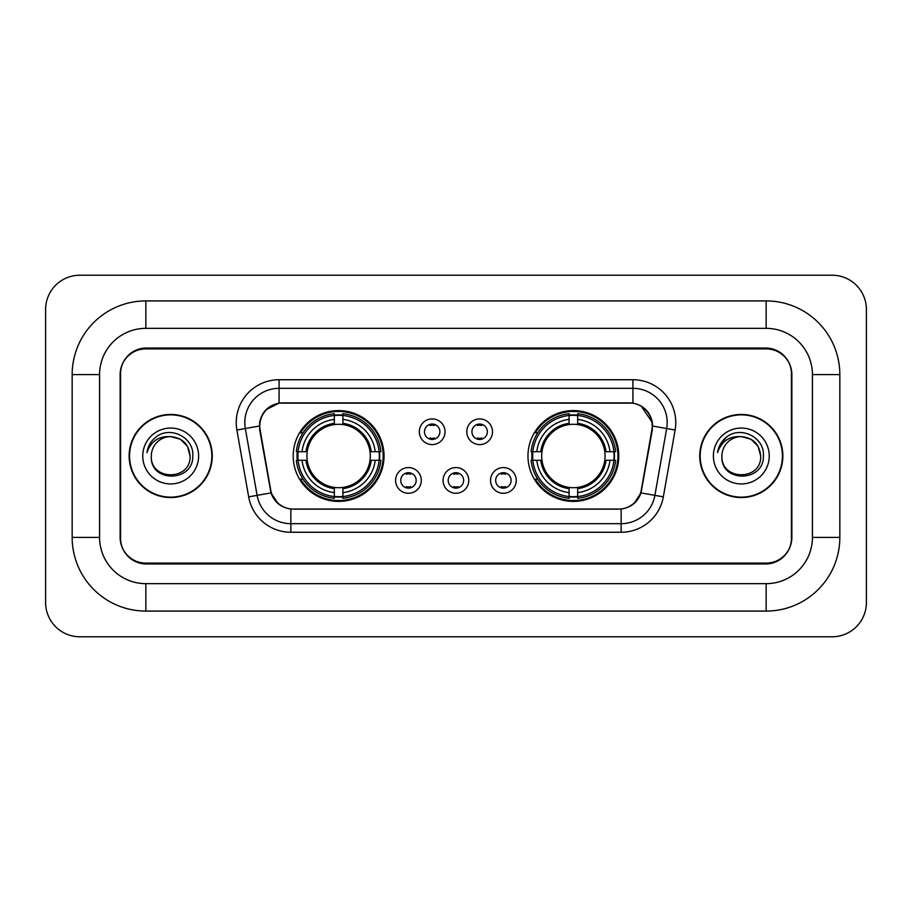 <?xml version="1.0" encoding="UTF-8"?>
<svg xmlns="http://www.w3.org/2000/svg" width="912" height="912" viewBox="0 0 912 912"><rect width="100%" height="100%" fill="white"/><g stroke="black" fill="none" stroke-linecap="round" stroke-linejoin="round"><path stroke-width="1.37" d="M527.968 456A45.406 45.406 0 0 0 573.374 501.406A45.406 45.406 0 0 0 618.792 456A45.406 45.406 0 0 0 573.374 410.594A45.406 45.406 0 0 0 527.968 456M293.208 456A45.406 45.406 0 0 0 338.626 501.406A45.406 45.406 0 0 0 384.032 456A45.406 45.406 0 0 0 338.626 410.594A45.406 45.406 0 0 0 293.208 456M421.298 480.419A12.848 12.848 0 0 1 408.451 493.267A12.848 12.848 0 0 1 395.591 480.419A12.848 12.848 0 0 1 408.451 467.571A12.848 12.848 0 0 1 421.298 480.419M400.733 480.419A7.706 7.706 0 0 0 408.451 488.125A7.706 7.706 0 0 0 416.157 480.419A7.706 7.706 0 0 0 408.451 472.712A7.706 7.706 0 0 0 400.733 480.419M468.768 480.419A12.848 12.848 0 0 1 455.909 493.267A12.848 12.848 0 0 1 443.061 480.419A12.848 12.848 0 0 1 455.909 467.571A12.848 12.848 0 0 1 468.768 480.419M448.202 480.419A7.706 7.706 0 0 0 455.909 488.125A7.706 7.706 0 0 0 463.627 480.419A7.706 7.706 0 0 0 455.909 472.712A7.706 7.706 0 0 0 448.202 480.419M516.238 480.419A12.848 12.848 0 0 1 503.378 493.267A12.848 12.848 0 0 1 490.531 480.419A12.848 12.848 0 0 1 503.378 467.571A12.848 12.848 0 0 1 516.238 480.419M495.672 480.419A7.706 7.706 0 0 0 503.378 488.125A7.706 7.706 0 0 0 511.096 480.419A7.706 7.706 0 0 0 503.378 472.712A7.706 7.706 0 0 0 495.672 480.419M445.033 431.752A12.848 12.848 0 0 1 432.185 444.6A12.848 12.848 0 0 1 419.326 431.752A12.848 12.848 0 0 1 432.185 418.904A12.848 12.848 0 0 1 445.033 431.752M424.468 431.752A7.706 7.706 0 0 0 432.185 439.459A7.706 7.706 0 0 0 439.892 431.752A7.706 7.706 0 0 0 432.185 424.046A7.706 7.706 0 0 0 424.468 431.752M492.503 431.752A12.848 12.848 0 0 1 479.644 444.6A12.848 12.848 0 0 1 466.796 431.752A12.848 12.848 0 0 1 479.644 418.904A12.848 12.848 0 0 1 492.503 431.752M471.937 431.752A7.706 7.706 0 0 0 479.644 439.459A7.706 7.706 0 0 0 487.361 431.752A7.706 7.706 0 0 0 479.644 424.046A7.706 7.706 0 0 0 471.937 431.752M260.148 430.031A23.131 23.131 0 0 1 282.925 402.876L629.075 402.876A23.131 23.131 0 0 1 651.852 430.031L641.273 490.006A23.131 23.131 0 0 1 618.496 509.124L293.504 509.124A23.131 23.131 0 0 1 270.727 490.006L260.148 430.031M297.289 460.286A41.553 41.553 0 0 1 297.289 451.714M532.049 460.286A41.553 41.553 0 0 1 532.049 451.714M766.16 300.926A73.678 73.678 0 0 1 839.838 374.604A73.678 73.678 0 0 0 766.16 300.926L145.84 300.926A73.678 73.678 0 0 0 72.162 374.604A73.678 73.678 0 0 1 145.84 300.926L145.84 328.343L766.16 328.343L145.84 328.343A46.261 46.261 0 0 0 99.579 374.604L99.579 537.396A46.261 46.261 0 0 0 145.84 583.657L766.16 583.657L145.84 583.657L145.84 611.074L766.16 611.074A73.678 73.678 0 0 0 839.838 537.396L839.838 374.604L812.421 374.604A46.261 46.261 0 0 0 766.16 328.343L766.16 300.926M766.16 348.897L145.84 348.897A25.707 25.707 0 0 0 120.145 374.604L120.145 537.396A25.707 25.707 0 0 0 145.84 563.103L766.16 563.103A25.707 25.707 0 0 0 791.855 537.396L791.855 374.604A25.707 25.707 0 0 0 766.16 348.897M839.838 537.396L812.421 537.396L812.421 374.604L812.421 537.396A46.261 46.261 0 0 1 766.16 583.657L766.16 611.074M866.4 309.487A34.268 34.268 0 0 0 832.132 275.219L79.868 275.219A34.268 34.268 0 0 0 45.6 309.487L45.6 602.513A34.268 34.268 0 0 0 79.868 636.781L832.132 636.781A34.268 34.268 0 0 0 866.4 602.513L866.4 309.487M72.162 537.396L99.579 537.396L99.579 374.604L72.162 374.604L72.162 537.396A73.678 73.678 0 0 0 145.84 611.074M129.139 456A41.553 41.553 0 0 0 170.692 497.553A41.553 41.553 0 0 0 212.245 456A41.553 41.553 0 0 0 170.692 414.447A41.553 41.553 0 0 0 129.139 456M699.755 456A41.553 41.553 0 0 0 741.308 497.553A41.553 41.553 0 0 0 782.861 456A41.553 41.553 0 0 0 741.308 414.447A41.553 41.553 0 0 0 699.755 456M259.624 422.587C261.847 411.871 268.322 405.384 279.072 403.138L632.928 403.138C643.655 405.373 650.142 411.859 652.376 422.587L652.285 430.031L640.999 492.913C637.613 502.238 630.99 507.596 621.14 509.01L290.86 509.01C281.033 507.619 274.409 502.25 271.001 492.913L259.715 430.031L259.624 422.587M266.201 409.602L279.072 403.138L279.072 388.318L632.928 388.318A34.268 34.268 0 0 1 666.672 428.537L654.896 495.364A34.268 34.268 0 0 1 621.14 523.682L290.86 523.682A34.268 34.268 0 0 1 257.104 495.364L245.328 428.537A34.268 34.268 0 0 1 279.072 388.318L279.072 379.745L632.928 379.745L632.928 403.138M641.068 405.977L652.376 422.587L652.627 426.064L675.119 430.019L663.332 496.858A42.841 42.841 0 0 1 621.14 532.255L290.86 532.255A42.841 42.841 0 0 1 248.668 496.858L236.881 430.019A42.841 42.841 0 0 1 279.072 379.745M293.071 509.124L290.86 509.01L290.86 532.255M621.14 532.255L621.14 509.01L618.929 509.124M666.672 428.537L654.896 495.364L640.999 492.913L634.079 503.458M278.069 503.595L271.001 492.913L248.668 496.858M641.706 490.006L641.569 490.736M270.431 490.736L270.294 490.006M236.881 430.019L259.373 426.018M791.434 373.749A25.707 25.707 0 0 0 765.727 348.042L146.273 348.042A25.707 25.707 0 0 0 120.566 373.749L120.566 538.251A25.707 25.707 0 0 0 146.273 563.958L765.727 563.958A25.707 25.707 0 0 0 791.434 538.251L791.434 373.749L791.434 538.251M120.566 373.749L120.566 538.251M190.061 456C191.246 480.989 150.138 480.989 151.324 456C149.522 483.075 193.64 482.448 192.774 456C194.279 437.475 170.213 425.471 155.963 437.042C150.925 441.066 147.915 446.264 146.923 452.603C150.913 441.248 158.836 435.925 170.692 436.631L180.371 439.231L187.462 446.321L190.061 456C191.246 480.989 150.138 480.989 151.324 456C150.138 480.989 191.246 480.989 190.061 456L187.462 446.321L180.371 439.231L170.692 436.631L180.371 439.231L187.462 446.321L190.061 456L187.462 446.321L180.371 439.231L170.692 436.631L180.371 439.231L187.462 446.321L190.061 456C188.909 444.235 182.457 437.783 170.692 436.631A19.369 19.369 0 0 0 151.324 456M211.812 456A41.131 41.131 0 0 0 170.692 414.869A41.131 41.131 0 0 0 129.561 456A41.131 41.131 0 0 0 170.692 497.131A41.131 41.131 0 0 0 211.812 456M142.751 456A27.941 27.941 0 0 0 170.692 483.941A27.941 27.941 0 0 0 198.622 456A27.941 27.941 0 0 0 170.692 428.059A27.941 27.941 0 0 0 142.751 456M760.676 456C761.862 480.989 720.754 480.989 721.939 456C720.138 483.075 764.267 482.448 763.39 456C764.894 437.475 740.829 425.471 726.59 437.042C721.552 441.066 718.531 446.264 717.539 452.603C721.529 441.248 729.452 435.925 741.308 436.631L750.998 439.231L758.089 446.321L760.676 456C761.862 480.989 720.754 480.989 721.939 456C720.754 480.989 761.862 480.989 760.676 456L758.089 446.321L750.998 439.231L741.308 436.631L750.998 439.231L758.089 446.321L760.676 456L758.089 446.321L750.998 439.231L741.308 436.631L750.998 439.231L758.089 446.321L760.676 456C759.525 444.235 753.073 437.783 741.308 436.631A19.369 19.369 0 0 0 721.939 456M782.439 456A41.131 41.131 0 0 0 741.308 414.869A41.131 41.131 0 0 0 700.188 456A41.131 41.131 0 0 0 741.308 497.131A41.131 41.131 0 0 0 782.439 456M713.378 456A27.941 27.941 0 0 0 741.308 483.941A27.941 27.941 0 0 0 769.249 456A27.941 27.941 0 0 0 741.308 428.059A27.941 27.941 0 0 0 713.378 456M720.377 444.247L726.568 437.053M434.329 425.539L434.329 424.342L434.329 425.539A6.578 6.578 0 0 0 430.042 425.539L430.042 424.342M430.042 439.162L430.042 437.965A6.578 6.578 0 0 0 434.329 437.965L434.329 439.162M481.787 425.539L481.787 424.342L481.787 425.539A6.578 6.578 0 0 0 477.5 425.539L477.5 424.342M477.5 439.162L477.5 437.965A6.578 6.578 0 0 0 481.787 437.965L481.787 439.162M406.307 487.829L406.307 486.632A6.578 6.578 0 0 0 410.594 486.632L410.594 487.829M410.594 473.009L410.594 474.206A6.578 6.578 0 0 0 406.307 474.206L406.307 473.009M453.777 487.829L453.777 486.632A6.578 6.578 0 0 0 458.052 486.632L458.052 487.829M458.052 473.009L458.052 474.206A6.578 6.578 0 0 0 453.777 474.206L453.777 473.009M501.235 487.829L501.235 486.632A6.578 6.578 0 0 0 505.522 486.632L505.522 487.829M505.522 473.009L505.522 474.206A6.578 6.578 0 0 0 501.235 474.206L501.235 473.009M342.901 496.561L342.901 498.283A42.499 42.499 0 0 0 380.897 460.286L379.175 460.286A40.778 40.778 0 0 1 342.901 496.561L342.901 492.594A36.845 36.845 0 0 0 375.208 460.286L370.033 460.286A31.703 31.703 0 0 0 342.901 424.593L342.901 415.439A40.778 40.778 0 0 1 379.175 451.714L380.897 451.714A42.499 42.499 0 0 0 342.901 413.717L342.901 415.439M298.064 460.286L296.343 460.286A42.499 42.499 0 0 0 334.339 498.283L334.339 496.561A40.778 40.778 0 0 1 298.064 460.286L302.032 460.286A36.845 36.845 0 0 0 334.339 492.594L334.339 487.407A31.703 31.703 0 0 0 370.033 460.286L371.298 460.286A32.957 32.957 0 0 1 342.901 488.672L342.901 492.594M334.339 415.439L334.339 413.717A42.499 42.499 0 0 0 296.343 451.714L298.064 451.714A40.778 40.778 0 0 1 334.339 415.439L334.339 419.406A36.845 36.845 0 0 0 302.032 451.714L307.207 451.714A31.703 31.703 0 0 0 334.339 487.407L334.339 488.672A32.957 32.957 0 0 1 305.942 460.286L302.032 460.286M298.144 460.286A40.698 40.698 0 0 1 298.144 451.714M342.901 415.53A40.698 40.698 0 0 0 334.339 415.53M379.096 451.714A40.698 40.698 0 0 1 379.096 460.286M379.175 451.714L375.208 451.714A36.845 36.845 0 0 0 342.901 419.406M375.208 460.286L379.175 460.286M334.339 492.594L334.339 496.561M370.033 451.714L375.208 451.714M342.901 487.464L342.901 488.672M334.339 487.407A31.703 31.703 0 0 1 307.207 460.286L305.942 460.286M342.901 496.47A40.698 40.698 0 0 1 334.339 496.47M302.032 451.714L298.064 451.714M334.339 424.536L334.339 419.406M342.901 424.593A31.703 31.703 0 0 0 307.207 451.714L305.942 451.714A32.957 32.957 0 0 1 334.339 423.328M342.901 424.536L342.901 423.328A32.957 32.957 0 0 1 371.298 451.714M302.966 432.869L300.55 432.869A44.551 44.551 0 0 1 383.177 456A44.551 44.551 0 0 1 300.55 479.131L302.966 479.131M577.661 496.561L577.661 498.283A42.499 42.499 0 0 0 615.657 460.286L613.936 460.286A40.778 40.778 0 0 1 577.661 496.561L577.661 492.594A36.845 36.845 0 0 0 609.968 460.286L604.793 460.286A31.703 31.703 0 0 0 577.661 424.593L577.661 415.439A40.778 40.778 0 0 1 613.936 451.714L615.657 451.714A42.499 42.499 0 0 0 577.661 413.717L577.661 415.439M532.825 460.286L531.103 460.286A42.499 42.499 0 0 0 569.099 498.283L569.099 496.561A40.778 40.778 0 0 1 532.825 460.286L536.792 460.286A36.845 36.845 0 0 0 569.099 492.594L569.099 487.407A31.703 31.703 0 0 0 604.793 460.286L606.058 460.286A32.957 32.957 0 0 1 577.661 488.672L577.661 492.594M569.099 415.439L569.099 413.717A42.499 42.499 0 0 0 531.103 451.714L532.825 451.714A40.778 40.778 0 0 1 569.099 415.439L569.099 419.406A36.845 36.845 0 0 0 536.792 451.714L541.967 451.714A31.703 31.703 0 0 0 569.099 487.407L569.099 488.672A32.957 32.957 0 0 1 540.702 460.286L536.792 460.286M532.904 460.286A40.698 40.698 0 0 1 532.904 451.714M577.661 415.53A40.698 40.698 0 0 0 569.099 415.53M613.856 451.714A40.698 40.698 0 0 1 613.856 460.286M613.936 451.714L609.968 451.714A36.845 36.845 0 0 0 577.661 419.406M609.968 460.286L613.936 460.286M569.099 492.594L569.099 496.561M604.793 451.714L609.968 451.714M577.661 487.464L577.661 488.672M569.099 487.407A31.703 31.703 0 0 1 541.967 460.286L540.702 460.286M577.661 496.47A40.698 40.698 0 0 1 569.099 496.47M536.792 451.714L532.825 451.714M569.099 424.536L569.099 419.406M577.661 424.593A31.703 31.703 0 0 0 541.967 451.714L540.702 451.714A32.957 32.957 0 0 1 569.099 423.328M577.661 424.536L577.661 423.328A32.957 32.957 0 0 1 606.058 451.714M537.727 432.869L535.298 432.869A44.551 44.551 0 0 1 617.937 456A44.551 44.551 0 0 1 535.298 479.131L537.727 479.131M632.928 379.745A42.841 42.841 0 0 1 675.119 430.019M245.328 428.537A34.268 34.268 0 0 1 244.804 422.587M654.896 495.364L663.332 496.858M342.901 487.407A31.703 31.703 0 0 0 370.033 460.286M334.339 496.858A41.086 41.086 0 0 0 342.901 496.858M379.472 460.286A41.086 41.086 0 0 0 379.472 451.714M342.901 415.142A41.086 41.086 0 0 0 334.339 415.142M577.661 487.407A31.703 31.703 0 0 0 604.793 460.286M569.099 496.858A41.086 41.086 0 0 0 577.661 496.858M614.232 460.286A41.086 41.086 0 0 0 614.232 451.714M577.661 415.142A41.086 41.086 0 0 0 569.099 415.142"/></g></svg>
